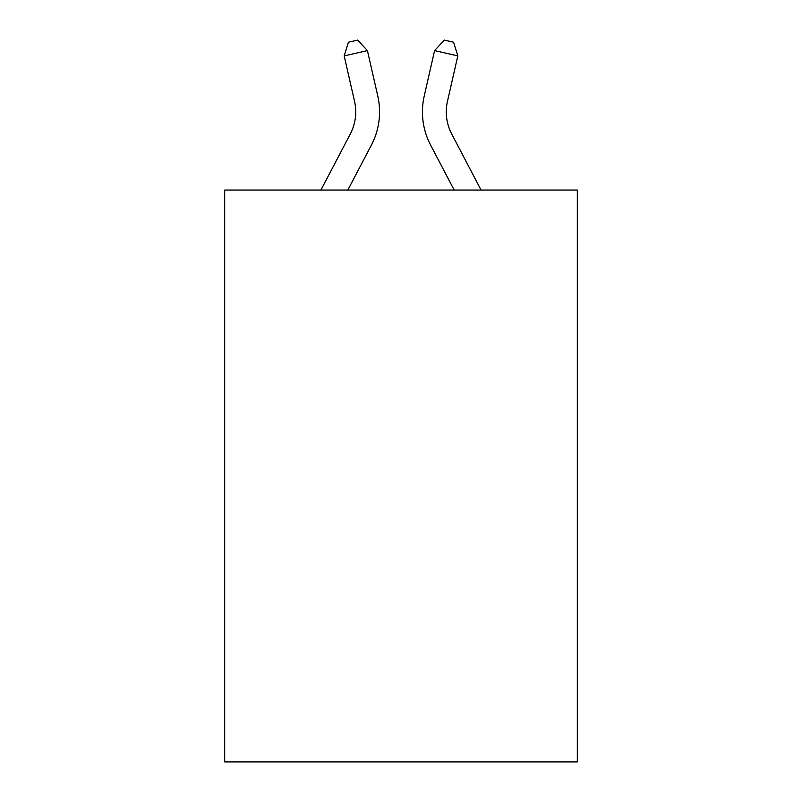 <?xml version="1.0" encoding="UTF-8"?>
<svg xmlns="http://www.w3.org/2000/svg" width="802" height="802" viewBox="0 0 802 802"><rect width="100%" height="100%" fill="white"/><g stroke="black" fill="none" stroke-linecap="round" stroke-linejoin="round"><path stroke-width="1.2" d="M577.32 190.054L577.32 761.9L224.68 761.9L224.68 190.054L577.32 190.054M320.93 190.054L350.284 134.014A47.659 47.659 -30.5 0 0 354.534 101.313L344.188 55.889L348.399 42.215L357.692 40.1L367.416 50.596L377.772 96.019A71.478 71.478 158.7 0 1 371.396 145.072L347.827 190.054L371.396 145.072M451.716 134.014A47.659 47.659 21.3 0 1 447.466 101.313A47.659 47.659 21.3 0 0 451.716 134.014A47.659 47.659 21.3 0 1 447.466 101.313A47.659 47.659 21.3 0 0 451.716 134.014A47.659 47.659 21.3 0 1 447.466 101.313A47.659 47.659 21.3 0 0 451.716 134.014A47.659 47.659 21.3 0 1 447.466 101.313A47.659 47.659 21.3 0 0 451.716 134.014A47.659 47.659 21.3 0 1 447.466 101.313A47.659 47.659 21.3 0 0 451.716 134.014A47.659 47.659 21.3 0 1 447.466 101.313A47.659 47.659 21.3 0 0 451.716 134.014A47.659 47.659 21.3 0 1 447.466 101.313A47.659 47.659 21.3 0 0 451.716 134.014A47.659 47.659 21.3 0 1 447.466 101.313A47.659 47.659 21.3 0 0 451.716 134.014A47.659 47.659 21.3 0 1 447.466 101.313A47.659 47.659 21.3 0 0 451.716 134.014A47.659 47.659 21.3 0 1 447.466 101.313A47.659 47.659 21.3 0 0 451.716 134.014A47.659 47.659 21.3 0 1 447.466 101.313A47.659 47.659 21.3 0 0 451.716 134.014A47.659 47.659 21.3 0 1 447.466 101.313A47.659 47.659 21.3 0 0 451.716 134.014A47.659 47.659 21.3 0 1 447.466 101.313A47.659 47.659 21.3 0 0 451.716 134.014A47.659 47.659 21.3 0 1 447.466 101.313A47.659 47.659 21.3 0 0 451.716 134.014A47.659 47.659 21.3 0 1 447.466 101.313A47.659 47.659 21.3 0 0 451.716 134.014A47.659 47.659 21.3 0 1 447.466 101.313A47.659 47.659 21.3 0 0 451.716 134.014A47.659 47.659 21.3 0 1 447.466 101.313A47.659 47.659 21.3 0 0 451.716 134.014A47.659 47.659 21.3 0 1 447.466 101.313A47.659 47.659 21.3 0 0 451.716 134.014A47.659 47.659 21.3 0 1 447.466 101.313A47.659 47.659 21.3 0 0 451.716 134.014A47.659 47.659 21.3 0 1 447.466 101.313A47.659 47.659 21.3 0 0 451.716 134.014A47.659 47.659 21.3 0 1 447.466 101.313A47.659 47.659 21.3 0 0 451.716 134.014A47.659 47.659 21.3 0 1 447.466 101.313A47.659 47.659 21.3 0 0 451.716 134.014A47.659 47.659 21.3 0 1 447.466 101.313A47.659 47.659 21.3 0 0 451.716 134.014A47.659 47.659 21.3 0 1 447.466 101.313A47.659 47.659 21.3 0 0 451.716 134.014A47.659 47.659 21.3 0 1 447.466 101.313A47.659 47.659 21.3 0 0 451.716 134.014A47.659 47.659 21.3 0 1 447.466 101.313A47.659 47.659 21.3 0 0 451.716 134.014A47.659 47.659 21.3 0 1 447.466 101.313A47.659 47.659 21.3 0 0 451.716 134.014A47.659 47.659 21.3 0 1 447.466 101.313A47.659 47.659 21.3 0 0 451.716 134.014A47.659 47.659 21.3 0 1 447.466 101.313A47.659 47.659 21.3 0 0 451.716 134.014A47.659 47.659 21.3 0 1 447.466 101.313A47.659 47.659 21.3 0 0 451.716 134.014A47.659 47.659 21.3 0 1 447.466 101.313A47.659 47.659 21.3 0 0 451.716 134.014L481.07 190.054L451.716 134.014A47.659 47.659 30.5 0 1 447.466 101.313L457.812 55.889L434.584 50.596L424.228 96.019A71.478 71.478 -158.7 0 0 430.604 145.072L454.173 190.054M350.284 134.014A47.659 47.659 -21.3 0 0 354.534 101.313A47.659 47.659 -21.3 0 1 350.284 134.014A47.659 47.659 -21.3 0 0 354.534 101.313A47.659 47.659 -21.3 0 1 350.284 134.014A47.659 47.659 -21.3 0 0 354.534 101.313A47.659 47.659 -21.3 0 1 350.284 134.014A47.659 47.659 -21.3 0 0 354.534 101.313A47.659 47.659 -21.3 0 1 350.284 134.014A47.659 47.659 -21.3 0 0 354.534 101.313A47.659 47.659 -21.3 0 1 350.284 134.014A47.659 47.659 -21.3 0 0 354.534 101.313A47.659 47.659 -21.3 0 1 350.284 134.014A47.659 47.659 -21.3 0 0 354.534 101.313A47.659 47.659 -21.3 0 1 350.284 134.014A47.659 47.659 -21.3 0 0 354.534 101.313A47.659 47.659 -21.3 0 1 350.284 134.014A47.659 47.659 -21.3 0 0 354.534 101.313A47.659 47.659 -21.3 0 1 350.284 134.014A47.659 47.659 -21.3 0 0 354.534 101.313A47.659 47.659 -21.3 0 1 350.284 134.014A47.659 47.659 -21.3 0 0 354.534 101.313A47.659 47.659 -21.3 0 1 350.284 134.014A47.659 47.659 -21.3 0 0 354.534 101.313A47.659 47.659 -21.3 0 1 350.284 134.014A47.659 47.659 -21.3 0 0 354.534 101.313A47.659 47.659 -21.3 0 1 350.284 134.014A47.659 47.659 -21.3 0 0 354.534 101.313A47.659 47.659 -21.3 0 1 350.284 134.014A47.659 47.659 -21.3 0 0 354.534 101.313A47.659 47.659 -21.3 0 1 350.284 134.014A47.659 47.659 -21.3 0 0 354.534 101.313A47.659 47.659 -21.3 0 1 350.284 134.014A47.659 47.659 -21.3 0 0 354.534 101.313A47.659 47.659 -21.3 0 1 350.284 134.014A47.659 47.659 -21.3 0 0 354.534 101.313A47.659 47.659 -21.3 0 1 350.284 134.014A47.659 47.659 -21.3 0 0 354.534 101.313A47.659 47.659 -21.3 0 1 350.284 134.014A47.659 47.659 -21.3 0 0 354.534 101.313A47.659 47.659 -21.3 0 1 350.284 134.014A47.659 47.659 -21.3 0 0 354.534 101.313A47.659 47.659 -21.3 0 1 350.284 134.014A47.659 47.659 -21.3 0 0 354.534 101.313A47.659 47.659 -21.3 0 1 350.284 134.014A47.659 47.659 -21.3 0 0 354.534 101.313A47.659 47.659 -21.3 0 1 350.284 134.014A47.659 47.659 -21.3 0 0 354.534 101.313A47.659 47.659 -21.3 0 1 350.284 134.014A47.659 47.659 -21.3 0 0 354.534 101.313A47.659 47.659 -21.3 0 1 350.284 134.014A47.659 47.659 -21.3 0 0 354.534 101.313A47.659 47.659 -21.3 0 1 350.284 134.014A47.659 47.659 -21.3 0 0 354.534 101.313A47.659 47.659 -21.3 0 1 350.284 134.014A47.659 47.659 -21.3 0 0 354.534 101.313A47.659 47.659 -21.3 0 1 350.284 134.014A47.659 47.659 -21.3 0 0 354.534 101.313A47.659 47.659 -21.3 0 1 350.284 134.014A47.659 47.659 -21.3 0 0 354.534 101.313A47.659 47.659 -21.3 0 1 350.284 134.014A47.659 47.659 -21.3 0 0 354.534 101.313A47.659 47.659 -21.3 0 1 350.284 134.014M367.416 50.596L377.772 96.019L367.416 50.596L377.772 96.019L367.416 50.596L377.772 96.019L367.416 50.596L377.772 96.019L367.416 50.596L377.772 96.019L367.416 50.596L377.772 96.019L367.416 50.596L377.772 96.019L367.416 50.596L377.772 96.019L367.416 50.596L377.772 96.019L367.416 50.596L377.772 96.019L367.416 50.596L377.772 96.019L367.416 50.596L377.772 96.019L367.416 50.596L377.772 96.019L367.416 50.596L377.772 96.019L367.416 50.596L377.772 96.019L367.416 50.596L377.772 96.019L367.416 50.596L377.772 96.019L367.416 50.596L377.772 96.019L367.416 50.596L377.772 96.019L367.416 50.596L377.772 96.019L367.416 50.596L377.772 96.019L367.416 50.596L377.772 96.019L367.416 50.596L377.772 96.019L367.416 50.596L377.772 96.019L367.416 50.596L377.772 96.019L367.416 50.596L377.772 96.019L367.416 50.596L377.772 96.019L367.416 50.596L377.772 96.019L367.416 50.596L377.772 96.019L367.416 50.596L377.772 96.019L367.416 50.596L377.772 96.019L367.416 50.596L344.188 55.889M434.584 50.596L424.228 96.019L434.584 50.596L424.228 96.019L434.584 50.596L424.228 96.019L434.584 50.596L424.228 96.019L434.584 50.596L424.228 96.019L434.584 50.596L424.228 96.019L434.584 50.596L424.228 96.019L434.584 50.596L424.228 96.019L434.584 50.596L424.228 96.019L434.584 50.596L424.228 96.019L434.584 50.596L424.228 96.019L434.584 50.596L424.228 96.019L434.584 50.596L424.228 96.019L434.584 50.596L424.228 96.019L434.584 50.596L424.228 96.019L434.584 50.596L424.228 96.019L434.584 50.596L424.228 96.019L434.584 50.596L424.228 96.019L434.584 50.596L424.228 96.019L434.584 50.596L424.228 96.019L434.584 50.596L424.228 96.019L434.584 50.596L424.228 96.019L434.584 50.596L424.228 96.019L434.584 50.596L424.228 96.019L434.584 50.596L424.228 96.019L434.584 50.596L424.228 96.019L434.584 50.596L424.228 96.019L434.584 50.596L424.228 96.019L434.584 50.596L424.228 96.019L434.584 50.596L424.228 96.019L434.584 50.596L424.228 96.019L434.584 50.596L444.308 40.1L453.601 42.215L457.812 55.889"/></g></svg>
